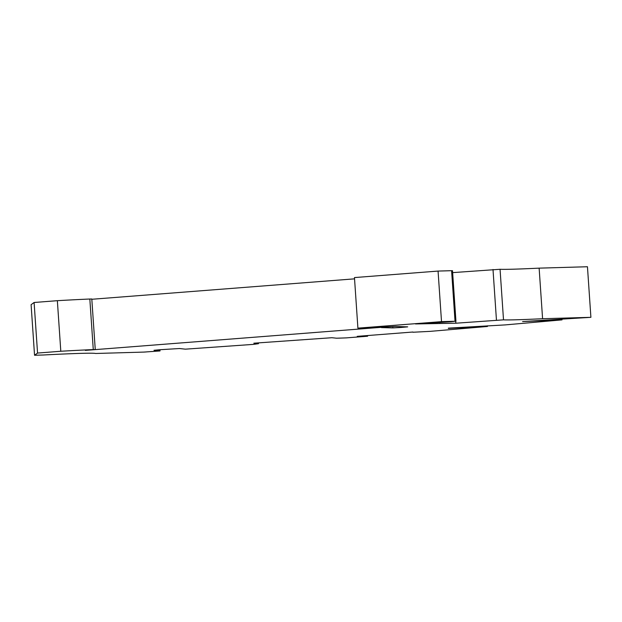 <?xml version="1.0" encoding="UTF-8"?>
<svg xmlns="http://www.w3.org/2000/svg" width="622" height="622" viewBox="0 0 622 622"><rect width="100%" height="100%" fill="white"/><g stroke="black" fill="none" stroke-linecap="round" stroke-linejoin="round"><path stroke-width="0.93" d="M381.41 327.312L85.323 350.388L95.252 349.541L93.277 349.595L89.832 299.026A93.518 1.804 176.1 0 0 57.356 300.683L34.101 302.486L31.1 304.679L34.544 355.255L43.268 354.999A147.663 2.853 176.1 0 1 80.448 353.382A147.663 2.853 176.1 0 1 95.586 353.483L143.822 352.091L160.033 350.948L153.992 350.295L159.457 349.751L179.431 348.53L185.41 349.16L253.317 344.386L258.48 343.702L253.807 343.204L331.899 337.715L336.572 338.212L346.26 337.886L367.586 336.23L357.238 336.354L412.899 332.024M452.637 272.623L500.057 269.279A145.696 2.815 -3.9 0 0 513.484 269.186A145.696 2.815 -3.9 0 0 539.134 268.144L542.586 318.721L590.9 317.321L522.597 321.566L562.016 319.879L505.072 324.917L448.338 328.144M542.586 318.721A145.696 2.815 -3.9 0 1 516.929 319.762A145.696 2.815 -3.9 0 1 503.509 319.848L455.864 323.215L415.504 323.945L451.036 321.753L455.032 321.255L441.519 321.644L357.907 328.144L395.506 326.503L407.69 326.861L401.151 327.46L401.097 326.659M381.426 327.592L392.847 327.918L401.151 327.46M93.277 349.595A93.518 1.804 176.1 0 0 60.8 351.251L37.553 353.063L34.544 355.255M448.361 328.416L487.446 326.472L430.237 331.355L412.922 332.249M539.134 268.144L587.456 266.745L590.9 317.321M89.832 299.026L91.799 298.972L95.252 349.541M91.823 299.275L354.548 278.843M357.907 328.144L354.462 277.575L438.067 271.075L451.588 270.679L455.032 321.255M455.949 321.271L452.505 270.694L451.588 270.679M258.425 342.877L258.48 343.702M57.356 300.683L60.8 351.251M438.067 271.075L441.519 321.644M455.732 321.317L455.864 323.215M439.7 322.468L439.746 323.246M500.057 269.279L503.509 319.848M493.005 269.481L496.449 320.058M367.54 335.553L367.586 336.23M562.016 319.879L561.969 319.195M487.446 326.472L487.399 325.796M34.101 302.486L37.553 353.063M160.033 350.948L159.947 349.712M392.847 327.918L392.754 326.581"/></g></svg>
